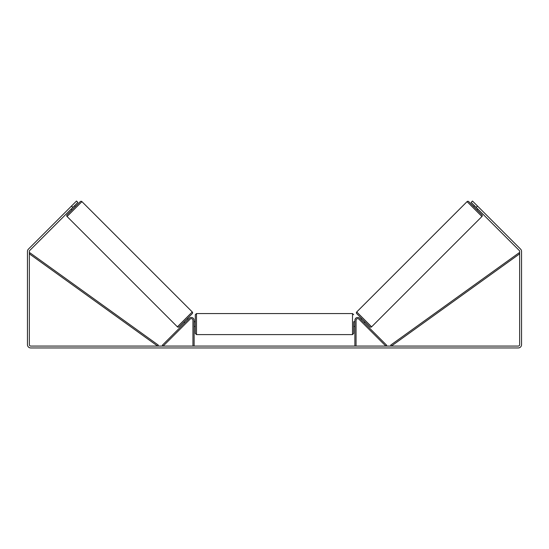 <?xml version="1.0" encoding="UTF-8"?>
<svg xmlns="http://www.w3.org/2000/svg" width="549" height="549" viewBox="0 0 549 549"><rect width="100%" height="100%" fill="white"/><g stroke="black" fill="none" stroke-linecap="round" stroke-linejoin="round"><path stroke-width="0.82" d="M194.12 346.069L194.12 320.3A2.834 2.834 0 0 0 189.275 318.29L162.339 345.232L163.177 346.069L190.112 319.127A1.654 1.654 0 0 1 192.939 320.3L192.939 346.069M356.061 346.069L356.061 320.3A1.654 1.654 0 0 1 358.888 319.127L385.823 346.069L386.661 345.232L359.725 318.29A2.834 2.834 0 0 0 354.88 320.3L354.88 346.069M467.062 201.627A1.18 1.18 0 0 1 468.736 201.627L481.94 214.831A1.18 1.18 0 0 1 481.94 216.505L371.611 326.833A1.18 1.18 0 0 1 369.937 326.833L356.733 313.63A1.18 1.18 0 0 1 356.733 311.956L467.062 201.627L481.94 216.505M473.67 206.561L474.501 205.724M477.012 209.903L477.85 209.066M360.83 319.394L361.667 318.564M364.172 322.743L365.01 321.906M361.304 319.875L363.692 322.263M474.981 206.198L477.369 208.586M72.825 207.392L71.487 206.06L76.503 201.044L77.841 202.382L29.756 250.461A1.421 1.421 0 0 0 29.344 251.469L29.344 344.648A1.421 1.421 0 0 0 30.758 346.069L518.242 346.069A1.421 1.421 0 0 0 519.656 344.648L519.656 251.469A1.421 1.421 0 0 0 519.244 250.461L471.159 202.382L472.497 201.044L477.513 206.06L476.175 207.392M71.487 206.06L28.418 249.122A3.308 3.308 0 0 0 27.45 251.469L27.45 344.648A3.308 3.308 0 0 0 30.758 347.956L518.242 347.956A3.308 3.308 0 0 0 521.55 344.648L521.55 251.469A3.308 3.308 0 0 0 520.582 249.122L477.513 206.06M177.389 326.833L192.267 311.956L81.938 201.627A1.18 1.18 0 0 0 80.264 201.627L67.06 214.831A1.18 1.18 0 0 0 67.06 216.505L177.389 326.833A1.18 1.18 0 0 0 179.063 326.833L192.267 313.63L179.063 326.833M192.267 311.956A1.18 1.18 0 0 1 192.267 313.63M75.33 206.561L74.499 205.724M74.019 206.198L71.631 208.586M71.988 209.903L71.15 209.066M188.17 319.394L187.333 318.564M184.828 322.743L183.99 321.906M187.696 319.875L185.308 322.263M195.3 324.082L195.3 314.742L196.487 313.561L196.487 334.602L195.3 333.421L195.3 324.082M354.88 321.714L353.7 321.714L353.7 333.421L353.7 326.442L354.88 326.442M194.12 322.393L194.12 325.77M354.88 325.77L354.88 322.393M29.344 253.83L157.611 346.069L158.297 345.108L30.03 252.869L29.344 253.83M519.656 253.83L391.389 346.069L390.703 345.108L518.97 252.869L519.656 253.83M371.611 326.833L356.733 311.956M81.938 201.627L67.06 216.505M196.487 334.602L352.513 334.602L352.513 313.561L353.7 314.742M352.513 313.561L196.487 313.561M195.3 321.714L194.12 321.714M195.3 326.442L194.12 326.442M352.513 334.602L353.7 333.421"/></g></svg>
